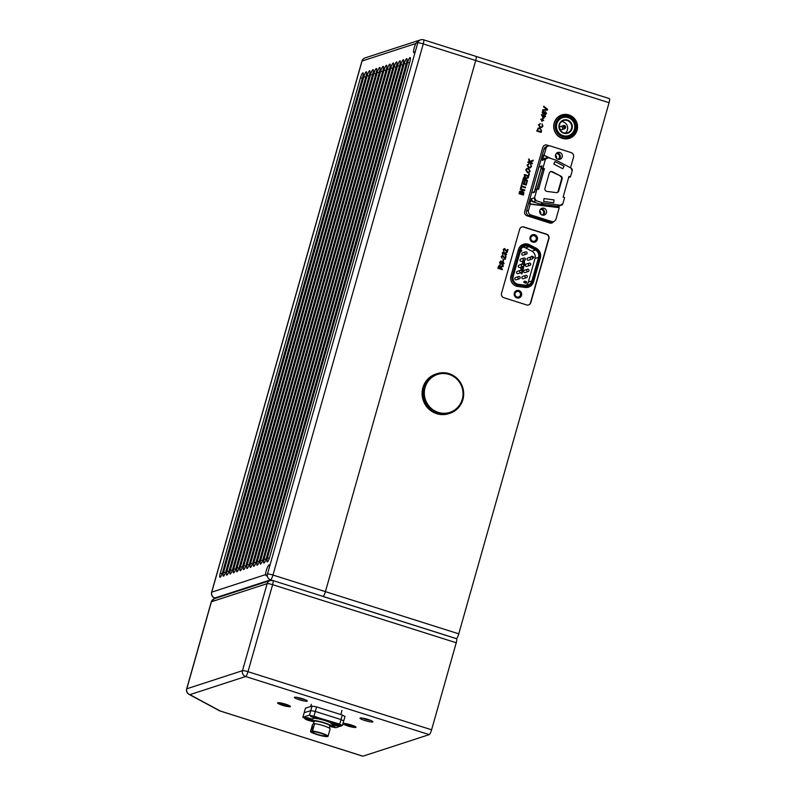 <?xml version="1.0" encoding="UTF-8"?>
<svg xmlns="http://www.w3.org/2000/svg" width="796" height="796" viewBox="0 0 796 796"><rect width="100%" height="100%" fill="white"/><g stroke="black" fill="none" stroke-linecap="round" stroke-linejoin="round"><path stroke-width="1.19" d="M516.893 297.893A3.871 3.741 72 0 0 521.539 295.356A3.871 3.741 72 0 0 518.972 290.53A3.871 3.741 72 0 0 514.325 293.077A3.871 3.741 72 0 0 516.893 297.893M532.673 242.103A3.871 3.741 72 0 0 537.33 239.566A3.871 3.741 72 0 0 534.763 234.74A3.871 3.741 72 0 0 530.116 237.278A3.871 3.741 72 0 0 532.673 242.103M542.116 215.039A2.925 2.836 72 0 0 540.295 209.517M540.743 214.204A2.925 2.836 72 0 0 539.688 210.99M557.887 159.26A2.925 2.836 72 0 0 556.086 153.727M556.523 158.424A2.925 2.836 72 0 0 555.479 155.2M562.294 138.355A12.308 11.91 72 0 0 577.548 126.614A12.308 11.91 72 0 0 561.797 114.942A12.308 11.91 72 0 0 562.294 138.355M568.274 138.643A12.308 11.91 72 0 0 571.04 136.912M518.405 249.626A8.199 7.94 -108 0 1 529.559 244.77L536.196 248.243A8.199 7.94 -108 0 1 540.345 257.944L533.599 281.754A8.199 7.94 -108 0 1 525.101 287.446L517.758 286.49A8.199 7.94 -108 0 1 510.952 275.953L518.405 249.626M524.862 245.148A8.199 7.94 72 0 0 522.027 244.909M543.549 111.251L542.882 111.251L544.215 112.186L545.578 111.709L546.504 113.559L544.753 114.564L543.887 113.37L542.822 113.768L542.076 112.166L543.549 111.251L544.215 112.186L545.578 111.709L546.504 113.559L544.753 114.564L545.598 114.574M543.887 113.37L542.822 113.768L543.887 113.37M542.484 118.276L542.643 119.639L543.678 120.524L542.504 120.146L541.658 121.191L541.996 119.987L540.822 119.619L542.146 119.47L542.991 118.435L542.653 119.639L543.678 120.524M541.559 130.823L539.927 128.066L537.947 128.196L539.937 128.066L541.559 130.823L541.101 132.425L536.733 131.041L538.365 127.997M528.793 163.757L527.539 165.26L528.842 167.19L530.196 167.279L531.012 166.374L530.594 164.195L531.529 166.473L530.335 167.866L528.673 167.827L527.042 165.071L528.226 164.493M528.892 173.637L529.39 173.797L528.624 176.543L524.256 175.15L524.425 174.523L528.295 175.747L528.892 173.627L529.4 173.787L528.614 176.533M527.121 181.856L526.196 185.12L521.818 183.737L522.713 180.593L523.221 180.752L522.504 183.269L523.848 183.697L524.514 181.349L525.022 181.508L524.355 183.856L525.867 184.334L526.614 181.697L527.121 181.856L526.186 185.12M520.763 191.756L524.017 192.791L523.848 193.418L519.47 192.035L519.659 191.368L523.529 190.264L520.266 189.229L520.445 188.602L524.813 189.985L524.634 190.652L520.763 191.756L524.027 192.791L523.838 193.418M506.773 251.596L507.39 249.407L507.947 249.586L507.122 252.501L504.614 249.218L503.679 249.805L504.007 251.456L503.171 249.636L504.773 248.641L506.773 251.596L504.773 248.641L504.037 248.641L504.764 248.641M504.604 249.218L503.669 249.805L504.604 249.218L503.679 249.805L503.997 251.456M504.833 258.461L505.45 256.272L506.007 256.451L505.181 259.377L502.674 256.083L501.729 256.67L502.057 258.322L501.231 256.501L502.823 255.506L504.833 258.461L502.823 255.506L502.097 255.506L502.823 255.516M502.664 256.083L501.729 256.67L502.057 258.322M502.793 264.332L502.127 264.332L503.54 263.456L503.062 262.192L500.286 264.242L499.53 262.312L501.281 261.068L500.037 262.451L500.853 263.566L503.211 261.556L504.047 263.585L502.803 264.322M502.943 264.959L501.958 264.959M503.062 262.192L500.286 264.242L501.42 263.884M500.515 261.078L501.281 261.068L500.037 262.451L500.843 263.566M503.211 261.556L501.928 261.993L503.211 261.556L504.047 263.585L501.948 264.959M458.765 633.835L609.059 102.694L475.719 60.506A4.686 0.975 -72.4 0 0 476.008 56.397A4.686 0.975 -72.4 0 0 475.859 56.407A4.686 0.975 107.6 0 1 476.008 56.397A4.686 0.975 107.6 0 1 475.719 60.506L423.263 43.899L272.968 575.04L325.425 591.637L475.719 60.506L325.425 591.637A4.686 0.975 107.6 0 1 323.106 596.443A4.686 0.975 -72.4 0 0 325.425 591.637L458.765 633.835A4.686 0.975 107.6 0 1 456.446 638.631M503.858 297.724L526.584 304.918A3.512 3.403 72 0 0 530.813 302.609L548.942 238.561A3.512 3.403 72 0 0 546.603 234.173L523.877 226.979A3.512 3.403 72 0 0 519.649 229.288L501.52 293.346A3.512 3.403 72 0 0 503.858 297.724M549.538 145.867L547.051 145.081A3.512 3.403 72 0 0 542.822 147.389L524.703 211.438A3.512 3.403 72 0 0 527.032 215.825L549.767 223.019A3.512 3.403 72 0 0 553.658 221.507M502.057 266.859L500.475 268.421L502.445 269.048L502.266 269.675L497.898 268.292L498.445 266.352L500.047 265.227L500.883 266.789L503.341 265.874L500.664 267.774L500.485 268.421L502.445 269.048L502.266 269.675M500.037 265.227L499.251 265.227L500.047 265.227L500.883 266.789M501.928 266.222L503.341 265.874L503.132 266.6M503.271 259.207L503.778 259.367L503.311 261.028L502.803 260.869L503.271 259.207L503.778 259.367L503.311 261.018M503.669 252.163L503.002 252.163L504.356 253.048L505.679 252.551L506.634 254.451L505.012 255.456L506.137 254.272L505.51 253.118L504.415 254.083L503.53 252.74L502.714 253.218L502.953 254.74L502.196 253.078L503.669 252.163L504.365 253.048L505.679 252.551L506.634 254.451L505.002 255.456L505.759 255.426M505.112 254.869L506.137 254.272M505.51 253.118L504.415 254.093M503.52 252.74L502.704 253.218L503.52 252.74L502.714 253.218L502.953 254.74M519.181 193.07L523.549 194.453L523.38 195.08L519.002 193.697L519.181 193.07L523.559 194.453L523.37 195.08M521.629 184.423L521.718 186.015L525.589 187.239L525.42 187.866L521.549 186.642L521.141 188.075L520.644 187.916L521.629 184.423L521.728 186.015L525.599 187.239L525.41 187.866M527.141 178.195L525.569 179.757L527.529 180.374L527.36 181L522.992 179.617L523.539 177.677L525.141 176.553L525.977 178.115L528.435 177.2L525.758 179.11L525.579 179.747L527.539 180.374L527.35 181M524.345 176.553L525.141 176.553L525.977 178.115M527.012 177.558L528.435 177.2L528.226 177.926M527.022 168.374L528.544 168.414L530.176 171.239L528.872 172.672L527.4 172.662L525.698 169.817L527.022 168.374L528.544 168.414L530.186 171.23L528.862 172.672M533.25 160.175L533.031 160.951L530.425 161.867L532.395 163.21L532.216 163.837L527.847 162.454L528.027 161.817L530.037 162.464L528.604 159.767L528.852 158.901L530.146 161.349L533.25 160.175L533.031 160.951L530.425 161.867L532.395 163.21L532.216 163.837M540.205 123.42L538.952 124.922L540.265 126.862L541.608 126.942L542.424 126.037L542.006 123.858L542.942 126.136L541.748 127.539L540.086 127.489L538.454 124.733L539.638 124.156M544.255 115.032L545.558 116.694L544.494 116.355L543.947 118.296L543.379 118.116L541.409 114.753L544.812 115.211L545.549 116.684M543.758 106.216L547.618 109.4L547.429 110.077L542.544 110.495L542.743 109.808L546.991 109.569L543.568 106.893L543.758 106.216L547.618 109.4L547.419 110.077M526.892 287.475A8.199 7.94 72 0 0 529.022 285.645M609.199 98.604A4.686 0.975 107.6 0 1 609.348 98.595A4.686 0.975 107.6 0 1 609.059 102.694M563.946 115.131A12.308 11.91 72 0 0 560.692 115.36M528.484 304.958A3.512 3.403 72 0 0 530.534 302.699L548.653 238.651A3.512 3.403 72 0 0 546.325 234.263L523.589 227.069A3.512 3.403 72 0 0 521.698 227.039M551.658 223.059A3.512 3.403 72 0 0 553.369 221.596M549.011 145.877L546.772 145.171A3.512 3.403 72 0 0 544.872 145.131M499.878 265.864L498.575 267.824L499.978 268.262L499.878 265.864L498.575 267.824L499.978 268.262M500.505 261.078L501.281 261.068M501.102 261.705L500.027 262.451L501.102 261.705M505.45 256.282L506.007 256.451L505.181 259.367M504.356 253.048L505.679 252.551M507.39 249.417L507.947 249.586L507.122 252.501M519.659 191.368L523.529 190.264M520.445 188.602L524.813 189.985L524.624 190.652M521.539 186.642L521.141 188.075M522.713 180.593L523.221 180.752L522.504 183.269M522.494 183.269L523.848 183.697M524.514 181.349L525.022 181.508L524.345 183.856L525.867 184.334M526.614 181.707L527.111 181.866M524.335 176.553L525.131 176.563M524.972 177.19L523.668 179.15L525.071 179.588L524.972 177.19L523.668 179.15L525.071 179.588M524.425 174.533L528.295 175.747M527.121 168.991L526.206 169.966L527.579 172.036L528.733 172.075L529.678 171.08L528.365 169.041L527.121 168.991L526.206 169.966L527.589 172.036L528.733 172.075M530.584 164.195L531.529 166.473L530.325 167.876M528.753 164.424L527.529 165.26L528.842 167.2L530.186 167.279M528.027 161.827L530.037 162.464M528.842 158.911L530.146 161.349M541.549 130.833L541.101 132.425M537.967 128.962L537.409 130.574L540.773 131.639L541.031 129.569L539.748 128.693L537.967 128.962L537.419 130.574L540.783 131.639M541.996 123.858L542.942 126.136M542.942 126.146L541.738 127.539M540.166 124.086L538.952 124.922L540.265 126.862M540.255 126.862L541.598 126.942M542.156 121.35L542.504 120.146M540.962 119.102L542.146 119.47M543.937 118.296L544.494 116.355M541.399 114.753L544.096 115.599M542.355 115.679L543.578 117.42L543.937 116.176L542.355 115.679L543.578 117.41M544.215 112.186L545.578 111.709M545.409 112.276L544.305 112.883L544.902 113.987L545.996 113.4L545.409 112.276L544.305 112.883L544.912 113.987L546.006 113.4M543.399 111.828L542.573 112.316L542.981 113.201L543.807 112.704L543.399 111.828L542.573 112.316L542.991 113.191L543.817 112.704M542.743 109.818L546.991 109.569M568.722 120.594A6.915 6.686 -108 0 1 571.548 129.957A6.915 6.686 -108 0 1 562.493 132.683A6.915 6.686 -108 0 1 559.658 123.32A6.915 6.686 -108 0 1 568.722 120.594M562.593 132.305A6.448 6.239 72 0 0 571.727 127.31A6.448 6.239 72 0 0 563.498 120.544A6.448 6.239 72 0 0 562.593 132.305M565.319 133.091A6.448 6.239 72 0 0 561.568 121.589M564.782 125.688A1.761 1.701 -108 0 1 564.463 128.852C565.936 127.917 566.026 126.853 564.752 125.649L560.852 126.335A1.761 1.701 72 0 0 560.603 129.549A1.761 1.701 72 0 0 561.936 129.678L564.463 128.852A1.761 1.701 -108 0 1 562.225 127.012A1.761 1.701 -108 0 1 564.712 125.649M562.633 117.689A9.433 9.124 72 0 0 561.24 134.912A9.433 9.124 72 0 0 568.414 135.638A9.433 9.124 72 0 0 568.463 135.628M569.856 118.395A9.433 9.124 72 0 0 556.474 125.708A9.433 9.124 72 0 0 568.523 135.609A9.433 9.124 72 0 0 569.856 118.395M570.563 116.564A11.721 11.343 -108 0 1 568.841 137.907A11.721 11.343 -108 0 1 553.877 125.619A11.721 11.343 -108 0 1 561.588 115.619L559.737 116.226A11.721 11.343 72 0 0 558.245 116.833M565.419 138.892A11.721 11.343 72 0 0 566.981 138.514L568.841 137.907C578.155 135.419 579.299 120.823 570.533 116.524L561.588 115.619A11.721 11.343 -108 0 1 570.493 116.524M517.062 284.998A7.164 6.935 72 0 0 518.256 285.257L525.37 286.182A7.164 6.935 72 0 0 532.793 281.217L539.469 257.635A7.164 6.935 72 0 0 535.847 249.168L529.42 245.805A7.164 6.935 72 0 0 519.669 250.044L512.306 276.053A7.164 6.935 72 0 0 517.062 284.998M526.156 285.267A6.189 5.99 72 0 0 528.325 282.082L531.887 280.928A6.189 5.99 -108 0 1 525.469 285.217L518.355 284.291A6.189 5.99 -108 0 1 513.221 276.341L520.584 250.332A6.189 5.99 -108 0 1 529.002 246.67L525.44 247.825A6.189 5.99 72 0 0 522.753 247.138M530.992 256.929L527.847 257.954A1.194 1.154 72 0 0 527.897 260.222A1.194 1.154 72 0 0 528.584 260.212L531.728 259.197A1.194 1.154 72 0 0 531.678 256.929A1.194 1.154 72 0 0 530.196 258.063A1.194 1.154 72 0 0 531.728 259.197M529.24 263.088L526.106 264.113A1.194 1.154 72 0 0 526.156 266.381A1.194 1.154 72 0 0 526.843 266.381L529.977 265.357A1.194 1.154 72 0 0 529.937 263.088A1.194 1.154 72 0 0 528.454 264.232A1.194 1.154 72 0 0 529.977 265.357M527.499 269.257L524.365 270.272A1.194 1.154 72 0 0 524.405 272.54A1.194 1.154 72 0 0 525.101 272.54L528.236 271.516A1.194 1.154 72 0 0 528.186 269.257A1.194 1.154 72 0 0 526.713 270.391A1.194 1.154 72 0 0 528.236 271.516M525.649 251.864L522.504 252.889A1.194 1.154 72 0 0 522.554 255.148A1.194 1.154 72 0 0 523.241 255.148L526.385 254.123A1.194 1.154 72 0 0 526.335 251.864A1.194 1.154 72 0 0 524.862 252.999A1.194 1.154 72 0 0 526.385 254.123M523.907 258.023L520.763 259.048A1.194 1.154 72 0 0 520.813 261.307A1.194 1.154 72 0 0 521.499 261.307L524.644 260.292A1.194 1.154 72 0 0 524.594 258.023A1.194 1.154 72 0 0 523.111 259.158A1.194 1.154 72 0 0 524.644 260.292M523.639 265.655L524.186 265.834L524.554 264.551L522.275 263.834L519.022 265.207A1.194 1.154 72 0 0 519.072 267.476A1.194 1.154 72 0 0 519.758 267.476L522.892 266.451A1.194 1.154 72 0 0 522.853 264.182A1.194 1.154 72 0 0 521.37 265.317A1.194 1.154 72 0 0 522.892 266.451M520.365 270.361L517.281 271.366A1.194 1.154 72 0 0 517.32 273.635A1.194 1.154 72 0 0 518.017 273.635L521.151 272.61A1.194 1.154 72 0 0 521.101 270.341A1.194 1.154 72 0 0 519.629 271.486A1.194 1.154 72 0 0 521.151 272.61M518.674 276.51L515.529 277.535A1.194 1.154 72 0 0 515.579 279.794A1.194 1.154 72 0 0 516.266 279.794L519.41 278.769A1.194 1.154 72 0 0 519.36 276.51A1.194 1.154 72 0 0 517.888 277.645A1.194 1.154 72 0 0 519.41 278.769M525.758 275.416L522.614 276.441A1.194 1.154 72 0 0 522.664 278.7A1.194 1.154 72 0 0 523.35 278.7L526.494 277.685A1.194 1.154 72 0 0 526.445 275.416A1.194 1.154 72 0 0 524.972 276.55A1.194 1.154 72 0 0 526.494 277.685M523.897 261.207L523.708 262.511L523.897 261.207M523.659 262.491L523.758 261.217M523.091 260.79L522.305 263.506L524.644 264.202L524.285 259.834M525.28 281.515L524.972 282.719M526.305 283.087L526.644 281.903L525.559 281.406M524.136 282.6L525.967 283.177M523.838 281.834L523.937 282.381M525.34 281.495L525.052 282.739L524.206 282.112L524.793 281.167L523.887 281.645M523.629 265.695L524.186 265.834M522.057 267.834L523.668 267.655L523.479 266.013M521.33 266.959L520.793 268.859L523.072 269.585L523.489 268.282L522.027 267.824L523.668 267.655M521.052 250.014L521.42 250.77L520.654 251.884L521.778 250.839L520.813 249.655M513.32 280.112L513.131 279.426M533.191 256.949L533.022 258.232L533.788 257.556L533.221 256.611L531.658 256.212L530.942 256.949M520.664 272.769L521.887 273.973L523.111 269.635L520.475 270.202M528.325 282.082L535.002 258.501A6.189 5.99 72 0 0 531.867 251.188L525.44 247.825M531.887 280.928L538.564 257.347L535.002 258.501M531.867 251.188L535.429 250.034L529.002 246.67M519.818 246.84A7.164 6.935 -108 0 1 520.813 246.422L524.136 245.337M528.335 285.913L525.002 286.998A7.164 6.935 -108 0 1 523.758 287.276M535.429 250.034A6.189 5.99 -108 0 1 538.564 257.347M522.564 266.56L521.868 266.789M521.39 266.939L520.793 268.859M520.853 268.839L523.131 269.565M526.375 282.172L525.678 281.655L525.28 282.61L526.265 282.769L526.216 281.824M526.146 281.844L525.629 281.675M532.474 257.785L532.693 256.69M532.434 257.118L531.907 256.491L531.28 256.879M523.151 260.77L522.375 263.486L524.644 264.202M520.723 272.749L521.887 273.973M519.499 292.062A2.856 2.766 -108 0 1 519.937 296.072A2.856 2.766 -108 0 1 516.037 296.45A2.856 2.766 -108 0 1 515.599 292.43A2.856 2.766 -108 0 1 519.499 292.062M535.29 236.283A2.856 2.766 -108 0 1 535.718 240.302A2.856 2.766 -108 0 1 531.818 240.671A2.856 2.766 -108 0 1 531.39 236.651A2.856 2.766 -108 0 1 535.29 236.283M267.327 561.906A4.686 0.975 -72.4 0 0 269.715 557.081L409.9 61.65A4.686 0.975 -72.4 0 0 410.199 57.551A4.686 0.975 -72.4 0 0 407.661 62.387L267.466 557.817A4.686 0.975 -72.4 0 0 267.177 561.916A4.686 0.975 -72.4 0 0 267.327 561.906M263.954 563.011A4.686 0.975 -72.4 0 0 266.342 558.175L406.537 62.745A4.686 0.975 -72.4 0 0 406.826 58.645A4.686 0.975 -72.4 0 0 404.288 63.481L264.093 558.911A4.686 0.975 -72.4 0 0 263.804 563.011A4.686 0.975 -72.4 0 0 263.954 563.011M260.581 564.105A4.686 0.975 -72.4 0 0 262.969 559.28L403.164 63.849A4.686 0.975 -72.4 0 0 403.453 59.74A4.686 0.975 -72.4 0 0 400.915 64.576L260.72 560.006A4.686 0.975 -72.4 0 0 260.431 564.105A4.686 0.975 -72.4 0 0 260.581 564.105M257.217 565.2A4.686 0.975 -72.4 0 0 259.605 560.374L399.791 64.944A4.686 0.975 -72.4 0 0 400.08 60.844A4.686 0.975 -72.4 0 0 397.542 65.67L257.357 561.1A4.686 0.975 -72.4 0 0 257.068 565.21A4.686 0.975 -72.4 0 0 257.217 565.2M253.844 566.294A4.686 0.975 -72.4 0 0 256.232 561.469L396.418 66.038A4.686 0.975 -72.4 0 0 396.716 61.939A4.686 0.975 -72.4 0 0 394.179 66.774L253.984 562.205A4.686 0.975 -72.4 0 0 253.695 566.304A4.686 0.975 -72.4 0 0 253.844 566.294M250.471 567.399A4.686 0.975 -72.4 0 0 252.859 562.563L393.055 67.133A4.686 0.975 -72.4 0 0 393.343 63.033A4.686 0.975 -72.4 0 0 390.806 67.869L250.611 563.299A4.686 0.975 -72.4 0 0 250.322 567.399A4.686 0.975 -72.4 0 0 250.471 567.399M247.098 568.493A4.686 0.975 -72.4 0 0 249.486 563.658L389.682 68.237A4.686 0.975 -72.4 0 0 389.97 64.128A4.686 0.975 -72.4 0 0 387.433 68.963L247.238 564.394A4.686 0.975 -72.4 0 0 246.949 568.493A4.686 0.975 -72.4 0 0 247.098 568.493M243.735 569.588A4.686 0.975 -72.4 0 0 246.123 564.762L386.309 69.332A4.686 0.975 -72.4 0 0 386.597 65.222A4.686 0.975 -72.4 0 0 384.06 70.058L243.874 565.488A4.686 0.975 -72.4 0 0 243.586 569.598A4.686 0.975 -72.4 0 0 243.735 569.588M240.362 570.682A4.686 0.975 -72.4 0 0 242.75 565.857L382.946 70.426A4.686 0.975 -72.4 0 0 383.234 66.327A4.686 0.975 -72.4 0 0 380.697 71.162L240.501 566.583A4.686 0.975 -72.4 0 0 240.213 570.692A4.686 0.975 -72.4 0 0 240.362 570.682M236.989 571.777A4.686 0.975 -72.4 0 0 239.377 566.951L379.573 71.521A4.686 0.975 -72.4 0 0 379.861 67.421A4.686 0.975 -72.4 0 0 377.324 72.257L237.128 567.687A4.686 0.975 -72.4 0 0 236.84 571.787A4.686 0.975 -72.4 0 0 236.989 571.777M233.626 572.881A4.686 0.975 -72.4 0 0 236.004 568.045L376.2 72.615A4.686 0.975 -72.4 0 0 376.488 68.516A4.686 0.975 -72.4 0 0 373.951 73.351L233.765 568.782A4.686 0.975 -72.4 0 0 233.467 572.881A4.686 0.975 -72.4 0 0 233.626 572.881M230.253 573.976A4.686 0.975 -72.4 0 0 232.641 569.15L372.827 73.72A4.686 0.975 -72.4 0 0 373.125 69.61A4.686 0.975 -72.4 0 0 370.578 74.446L230.392 569.876A4.686 0.975 -72.4 0 0 230.104 573.976A4.686 0.975 -72.4 0 0 230.253 573.976M226.88 575.07A4.686 0.975 -72.4 0 0 229.268 570.244L369.463 74.814A4.686 0.975 -72.4 0 0 369.752 70.715A4.686 0.975 -72.4 0 0 367.215 75.54L227.019 570.971A4.686 0.975 -72.4 0 0 226.731 575.08A4.686 0.975 -72.4 0 0 226.88 575.07M223.507 576.165A4.686 0.975 -72.4 0 0 225.895 571.339L366.09 75.909A4.686 0.975 -72.4 0 0 366.379 71.809A4.686 0.975 -72.4 0 0 363.842 76.645L223.646 572.075A4.686 0.975 -72.4 0 0 223.358 576.175A4.686 0.975 -72.4 0 0 223.507 576.165M220.144 577.269A4.686 0.975 -72.4 0 0 222.522 572.433L362.717 77.003A4.686 0.975 -72.4 0 0 363.006 72.904A4.686 0.975 -72.4 0 0 360.469 77.739L220.283 573.17A4.686 0.975 -72.4 0 0 219.985 577.269A4.686 0.975 -72.4 0 0 220.144 577.269M415.82 43.521A5.741 1.194 -72.4 0 0 413.85 49.272A5.741 1.194 -72.4 0 0 413.89 52.705A5.741 1.194 -72.4 0 0 414.069 52.695A5.741 1.194 -72.4 0 0 415.582 50.616L417.681 43.193A5.741 1.194 -72.4 0 0 417.691 42.914L417.402 41.84L415.82 43.521L362.061 61.013L211.756 592.144L265.526 574.652L266.282 575.876L267.396 574.045A5.741 1.194 -72.4 0 0 267.555 573.717L269.655 566.294A5.741 1.194 -72.4 0 0 269.327 564.862A5.741 1.194 -72.4 0 0 269.138 564.862A5.741 1.194 -72.4 0 0 266.879 568.762A5.741 1.194 -72.4 0 0 265.526 574.652M272.242 580.393L270.58 579.866L214.87 597.995A4.686 3.89 118.3 0 1 213.905 597.657L215.268 598.393M286.54 706.331A6.676 0.955 -164.2 0 0 290.232 706.689A6.676 0.955 -164.2 0 0 290.431 706.53A6.676 0.955 -164.2 0 0 284.938 703.992A6.676 0.955 -164.2 0 0 277.774 702.749A6.676 0.955 -164.2 0 0 277.575 702.898A6.676 0.955 -164.2 0 0 280.988 704.758M307.087 701.206A6.676 0.955 -164.2 0 0 307.276 701.047A6.676 0.955 -164.2 0 0 301.793 698.51A6.676 0.955 -164.2 0 0 294.62 697.256A6.676 0.955 -164.2 0 0 294.43 697.415A6.676 0.955 -164.2 0 0 299.913 699.953A6.676 0.955 -164.2 0 0 307.087 701.206M352.111 727.086A6.676 0.955 -164.2 0 0 355.802 727.435A6.676 0.955 -164.2 0 0 356.001 727.285A6.676 0.955 -164.2 0 0 350.509 724.738A6.676 0.955 -164.2 0 0 343.345 723.494A6.676 0.955 -164.2 0 0 343.146 723.644A6.676 0.955 -164.2 0 0 346.568 725.514M372.657 721.952A6.676 0.955 -164.2 0 0 372.856 721.803A6.676 0.955 -164.2 0 0 367.364 719.256A6.676 0.955 -164.2 0 0 360.2 718.012A6.676 0.955 -164.2 0 0 360.001 718.161A6.676 0.955 -164.2 0 0 365.493 720.708A6.676 0.955 -164.2 0 0 372.657 721.952M323.037 596.473L456.377 638.661A4.686 0.975 107.6 0 1 456.526 638.661A4.686 0.975 107.6 0 1 456.237 642.76L431.601 729.793A4.686 0.975 107.6 0 1 429.223 734.628L245.606 676.52L189.896 694.649L220.482 711.117A4.686 0.975 107.6 0 1 220.333 711.117A4.686 0.975 107.6 0 1 220.233 711.057M186.652 688.908C186.155 691.236 186.921 693.037 188.941 694.311A4.686 3.89 118.3 0 0 189.896 694.649A4.686 4.537 -108 0 1 186.791 688.799A4.686 0.677 15.8 0 0 186.652 688.908L211.278 601.875L214.343 598.692A4.686 4.537 72 0 0 211.418 601.766L267.128 583.637A4.686 0.677 15.8 0 1 272.62 584.662L456.237 642.76M272.759 580.563A4.686 0.975 107.6 0 1 272.919 580.553A4.686 0.975 107.6 0 1 272.62 584.662L247.994 671.695A4.686 0.677 -164.2 0 0 242.501 670.67L267.128 583.637A4.686 4.537 72 0 1 272.759 580.563M211.278 601.875A4.686 0.677 15.8 0 1 211.418 601.766L186.791 688.799L242.501 670.67A4.686 4.537 -108 0 0 245.606 676.52A4.686 0.975 -72.4 0 0 247.994 671.695L431.601 729.793M362.787 756.2L219.517 710.778A4.686 3.89 118.3 0 0 220.482 711.117L362.936 756.19A4.686 0.975 107.6 0 1 362.787 756.2A4.686 0.975 107.6 0 1 362.658 756.11M362.936 756.19L429.223 734.628M281.575 704.569L286.252 705.485L281.575 704.569M284.013 704.649L283.794 705.405M348.837 725.992L346.957 725.186L347.603 724.977L352.021 726.37L348.837 725.992L349.026 725.305M366.14 718.907L365.016 718.619M368.628 719.654L366.09 719.077M300.56 698.152L299.445 697.873M303.047 698.918L300.51 698.331M337.295 725.524L333.584 724.28L337.295 725.524M335.912 724.778L335.773 725.295M308.768 720.221L307.843 719.455L311.166 720.499L308.768 720.221L308.908 719.703M312.53 731.056L312.957 726.29L310.49 731.723A9.224 1.323 -164.2 0 0 316.927 734.519A9.224 1.323 -164.2 0 0 328.022 736.32A9.224 1.323 -164.2 0 0 321.355 733.086A9.224 1.323 -164.2 0 0 312.53 731.056L314.619 723.683L312.569 724.35L310.49 731.723M312.48 731.325L312.291 732.002A7.144 1.025 -164.2 0 0 317.435 734.36A7.144 1.025 -164.2 0 0 326.012 735.753A7.144 1.025 -164.2 0 0 320.858 733.245A7.144 1.025 -164.2 0 0 313.435 731.633L312.082 731.206M328.022 736.32L330.111 728.947A9.224 1.323 -164.2 0 0 323.445 725.713A9.224 1.323 -164.2 0 0 314.619 723.683M329.265 728.071L329.902 725.833A8.189 1.174 -164.2 0 0 323.992 722.967A8.189 1.174 -164.2 0 0 314.151 721.375L313.385 724.091M329.673 726.648A10.119 1.453 -164.2 0 0 331.763 726.36A10.119 1.453 -164.2 0 0 324.46 722.808A10.119 1.453 -164.2 0 0 312.291 720.848A10.119 1.453 -164.2 0 0 313.923 722.191M331.315 723.126A10.119 1.453 -164.2 0 0 325.076 720.629A10.119 1.453 -164.2 0 0 312.908 718.659L312.291 720.848M316.032 716.888A4.676 0.667 -164.2 0 0 310.41 715.982A4.676 0.667 -164.2 0 0 313.793 717.614A4.676 0.667 -164.2 0 0 319.405 718.529A4.676 0.667 -164.2 0 0 316.032 716.888A5.831 5.582 -102.9 0 1 315.962 716.878L315.942 716.858M312.709 719.365A4.676 0.667 -164.2 0 0 310.679 718.629A4.676 0.667 -164.2 0 0 305.067 717.723A4.676 0.667 -164.2 0 0 305.216 717.982M339.962 725.255A4.676 0.667 -164.2 0 0 340.23 725.116A4.676 0.667 -164.2 0 0 336.857 723.474A4.676 0.667 -164.2 0 0 331.245 722.569A4.676 0.667 -164.2 0 0 331.395 722.828M330.718 726.688L335.803 727.703L342.409 725.554L339.733 724.111L309.485 715.136L302.888 717.286L305.087 718.47M331.514 726.569A4.676 0.667 -164.2 0 0 334.877 726.857A4.676 0.667 -164.2 0 0 332.041 725.395M309.485 715.136L310.768 710.599L304.162 712.748L302.888 717.286M339.733 724.111L341.016 719.574L343.693 721.017L342.409 725.554M312.052 706.062L316.589 706.908L315.306 711.435L310.768 710.599L312.052 706.062L305.445 708.211L304.162 712.748L310.768 710.599L315.306 711.435L341.016 719.574L315.306 711.435L314.022 715.972M310.938 731.574L312.291 732.002M316.589 706.908L342.3 715.037L344.976 716.48L343.693 721.017L341.016 719.574L342.3 715.037M314.35 716.509A5.781 5.323 -19.7 0 0 315.166 716.758A5.831 1.463 -72 0 0 315.365 716.898L315.654 716.947A5.831 5.582 77.1 0 0 316.46 717.027M572.175 170.822L570.453 176.901L572.175 170.822A2.378 2.308 72 0 0 570.971 168.016L555.747 160.046L548.305 157.698L555.747 160.046L570.971 168.016L572.175 170.822L570.453 176.901L568.662 177.488L570.453 176.901L568.961 176.423L563.12 197.06L564.623 197.537L562.901 203.607L560.434 205.259L543.568 203.07L536.136 200.721L534.554 197.746L537.081 188.821L535.37 189.378L534.564 192.214L535.37 189.378L534.564 192.214L532.972 192.731L534.564 192.214L532.972 192.731L533.131 192.164L532.972 192.731L534.673 191.826L541.539 166.573L534.414 191.746L541.539 166.573L540.255 166.991L540.414 166.424L542.006 165.906L540.414 166.424L542.006 165.906L541.21 168.742L542.006 165.906L541.21 168.742L542.922 168.185L545.449 159.26L548.305 157.698A2.378 2.308 72 0 0 545.449 159.26L542.205 160.135M549.578 222.144L551.578 221.487A3.691 3.572 72 0 0 553.708 221.487L551.718 222.134A3.691 3.572 -108 0 1 549.578 222.144L528.922 215.607A3.691 3.572 -108 0 1 526.474 211L528.474 210.353L530.295 203.915L559.24 207.676L556.016 219.069L559.24 207.676L529.758 204.094L531.24 198.821L529.758 204.094L531.24 198.821L534.554 197.746A2.378 2.308 72 0 0 536.136 200.721L532.822 201.796L531.24 198.821L534.554 197.746L537.081 188.821L538.584 189.289L544.414 168.662L542.922 168.185L545.449 159.26L542.136 160.334L543.628 155.071L549.16 157.966L543.628 155.071L542.136 160.334A2.378 2.308 -108 0 1 543.618 158.772L546.932 157.698M551.389 158.673L543.628 155.071L551.389 158.673M558.762 207.607L559.25 205.875M557.28 206.353L540.265 204.144L532.822 201.796A2.378 2.308 -108 0 1 531.24 198.821M537.28 188.881L542.593 169.618L544.414 168.662L542.922 168.185L545.449 159.26M542.832 169.18L541.21 168.742L542.832 169.18L536.982 189.458M533.927 192.413L533.131 192.164L534.414 191.746L533.131 192.164L533.927 192.413M541.797 166.662L540.255 166.991L541.797 166.662M545.986 148.454L543.996 149.101A3.691 3.572 -108 0 1 546.295 146.683L548.295 146.036A3.691 3.572 72 0 0 545.986 148.454L544.165 154.892L545.986 148.454L543.996 149.101L526.474 211L543.996 149.101M532.822 201.796L540.265 204.144L543.568 203.07L536.136 200.721M540.265 204.144L557.12 206.333L560.434 205.259A2.378 2.308 72 0 0 562.901 203.607L564.623 197.537L562.901 203.607M561.419 205.169L558.105 206.244A2.378 2.308 -108 0 1 557.12 206.333M573.528 157.17L570.523 167.777L573.528 157.17A3.691 3.572 72 0 0 571.08 152.563L550.424 146.026A3.691 3.572 72 0 0 548.295 146.036M552.116 171.588A2.378 2.308 72 0 0 549.26 173.16L544.962 188.344A2.378 2.308 72 0 0 546.932 191.408L556.265 192.612A2.378 2.308 72 0 0 558.732 190.96L562.125 178.971A2.378 2.308 72 0 0 560.921 176.155L552.494 171.747A2.378 2.308 72 0 0 552.116 171.588M550.464 171.707A2.378 2.308 -108 0 1 551.927 171.936L552.494 171.747M555.011 161.479L564.046 166.175L555.021 161.459L553.767 164.036L562.802 168.762L564.046 166.175M562.782 168.752L564.016 166.185M553.688 202.771L553.996 199.886L543.996 198.582L543.698 201.468L553.688 202.771L553.996 199.886M560.434 205.259L543.568 203.07M568.662 177.488L570.453 176.901L568.961 176.423L563.12 197.06L564.623 197.537M534.554 197.746L537.081 188.821L538.584 189.289L544.414 168.662M560.921 176.155L551.927 171.936M560.354 176.344A2.378 2.308 -108 0 1 561.558 179.16L562.125 178.971M558.732 190.96L558.165 191.149L561.558 179.16M558.165 191.149A2.378 2.308 -108 0 1 556.961 192.602M543.996 198.602L553.966 199.895M543.161 215.209A3.572 3.453 72 0 0 541.061 208.741M546.444 212.701A3.572 3.453 72 0 0 542.006 208.254A3.572 3.453 72 0 0 540.713 214.174A3.572 3.453 72 0 0 546.444 212.701M556.842 152.961A3.572 3.453 -108 0 1 558.951 159.429M562.225 156.921A3.572 3.453 72 0 0 557.787 152.474A3.572 3.453 72 0 0 556.494 158.394A3.572 3.453 72 0 0 562.225 156.921M526.474 211L528.474 210.353L530.295 203.915M537.081 188.821L535.37 189.378M541.21 168.742L542.922 168.185M542.136 160.334L544.165 154.892M551.578 221.487L530.922 214.96L528.922 215.607M553.708 221.487A3.691 3.572 72 0 0 556.016 219.069M528.474 210.353A3.691 3.572 72 0 0 530.922 214.96M437.014 373.672L435.87 374.04A20.835 20.159 72 0 0 426.497 406.477A20.835 20.159 72 0 0 448.765 413.661L449.909 413.293A20.835 20.159 -108 0 1 427.641 406.109A20.835 20.159 -108 0 1 437.014 373.672A20.835 20.159 -108 0 1 459.282 380.856A20.835 20.159 -108 0 1 449.909 413.293M428.527 405.492A19.94 19.293 72 0 0 455.73 409.204A19.94 19.293 72 0 0 458.814 381.334A19.94 19.293 72 0 0 431.611 377.622A19.94 19.293 72 0 0 428.527 405.492M528.056 245.258L529.559 244.77M534.902 248.67L536.196 248.243M539.29 258.282L540.345 257.944M532.474 282.122L533.599 281.754M564.463 126.584A0.587 0.567 72 0 0 563.697 126.813A0.587 0.567 72 0 0 563.936 127.609A0.587 0.567 72 0 0 564.702 127.38A0.587 0.567 72 0 0 564.463 126.584M570.244 117.46A10.547 10.209 72 0 0 556.424 121.619A10.547 10.209 72 0 0 560.742 135.887A10.547 10.209 72 0 0 574.563 131.728A10.547 10.209 72 0 0 570.244 117.46M518.256 285.257L515.917 286.023M510.813 276.55L512.306 276.053M519.669 250.044L518.146 250.541M522.524 287.107L525.37 286.182M269.655 566.294L415.582 50.616M213.905 597.657A4.686 4.686 0 0 1 211.627 592.254A4.686 0.677 15.8 0 1 211.756 592.144A4.686 4.537 -108 0 0 214.87 597.995L215.477 598.323M270.58 579.866A4.686 0.975 -72.4 0 0 272.968 575.04A4.686 0.677 15.8 0 0 267.466 574.025A4.686 4.537 -108 0 0 270.58 579.866M423.552 39.8A4.686 4.686 0 0 0 420.686 39.81A4.686 4.537 -108 0 0 417.761 42.885A4.686 0.677 15.8 0 1 423.263 43.899A4.686 0.975 -72.4 0 0 423.552 39.8L609.348 98.595M211.627 592.254L361.921 61.123A4.686 0.677 15.8 0 1 362.061 61.013A4.686 4.537 -108 0 1 364.976 57.939L420.686 39.81M362.339 78.326L360.469 77.739M222.114 573.747L220.283 573.17M365.712 77.232L363.842 76.645M225.477 572.652L223.646 572.075M228.85 571.558L227.019 570.971M369.085 76.137L367.215 75.54M232.223 570.453L230.392 569.876M372.458 75.043L370.578 74.446M235.596 569.359L233.765 568.782M375.821 73.948L373.951 73.351M238.959 568.264L237.128 567.687M379.195 72.844L377.324 72.257M242.332 567.17L240.501 566.583M382.568 71.749L380.697 71.162M245.705 566.065L243.874 565.488M385.941 70.655L384.06 70.058M249.078 564.971L247.238 564.394M389.304 69.56L387.433 68.963M252.441 563.876L250.611 563.299M392.677 68.456L390.806 67.869M255.815 562.782L253.984 562.205M396.05 67.362L394.179 66.774M259.188 561.687L257.357 561.1M399.423 66.267L397.542 65.67M262.561 560.583L260.72 560.006M402.786 65.172L400.915 64.576M265.924 559.488L264.093 558.911M406.159 64.068L404.288 63.481M269.297 558.394L267.466 557.817M409.532 62.974L407.661 62.387M279.088 702.709L278.998 703.037A5.273 0.756 15.8 0 1 280.739 702.958M281.824 703.833A4.686 0.677 -164.2 0 0 279.913 704.241A4.686 0.677 -164.2 0 0 285.993 706.221A4.686 0.677 -164.2 0 0 287.913 705.813A4.686 0.677 -164.2 0 0 281.824 703.833M287.704 704.928A5.273 0.756 15.8 0 1 289.147 705.903L289.237 705.584M344.658 723.465L344.569 723.783A5.273 0.756 15.8 0 1 344.728 723.663A5.273 0.756 15.8 0 1 346.32 723.703M345.116 724.4A4.686 0.677 -164.2 0 0 348.359 726.141A4.686 0.677 -164.2 0 0 353.862 727.166A4.686 0.677 -164.2 0 0 350.608 725.415A4.686 0.677 -164.2 0 0 345.116 724.4M353.275 725.673A5.273 0.756 15.8 0 1 354.717 726.658L354.807 726.34M362.916 718.181A4.686 0.677 -164.2 0 0 370.369 720.29M297.336 697.425A4.686 0.677 -164.2 0 0 304.788 699.535M337.046 724.251A4.458 0.637 15.8 0 1 339.852 725.673C340.559 726.519 338.638 726.32 334.081 725.096C331.484 724.121 330.549 723.514 331.275 723.246A4.458 0.637 15.8 0 1 337.046 724.251M334.101 725.096A3.98 0.567 -164.2 0 0 339.036 726.111A3.98 0.567 -164.2 0 0 336.768 724.718A3.98 0.567 -164.2 0 0 331.842 723.703A3.98 0.567 -164.2 0 0 334.101 725.096M305.326 717.584L305.097 718.4A4.458 0.637 15.8 0 1 305.226 718.3A4.458 0.637 15.8 0 1 308.331 718.679A4.458 0.637 15.8 0 1 312.53 720.032M312.37 720.569A3.98 0.567 -164.2 0 0 308.55 719.276A3.98 0.567 -164.2 0 0 305.545 718.878A3.98 0.567 -164.2 0 0 307.734 720.181A3.98 0.567 -164.2 0 0 312.49 721.266M312.689 729.037L311.743 728.738M364.976 57.939A4.686 4.686 0 0 0 361.921 61.123M456.526 638.661L272.919 580.553L270.053 580.563L214.343 598.692M188.941 694.311L219.517 710.778M278.998 703.037C278.301 703.833 280.65 704.898 286.043 706.241C288.699 706.549 289.734 706.43 289.147 705.903M344.569 723.783C341.733 724.34 352.817 727.783 354.2 727.166L354.717 726.658M362.857 718.171L370.419 720.31M297.276 697.415L304.848 699.555M341.972 710.43L340.797 714.569M340.081 724.857L339.852 725.673M331.504 722.44L331.275 723.246M305.097 718.4C303.415 718.788 310.161 721.465 313.246 721.236M311.276 704.301L310.649 706.52M331.763 726.36L332.32 724.4M313.704 716.251A5.861 5.861 0 0 0 314.281 716.539"/></g></svg>
